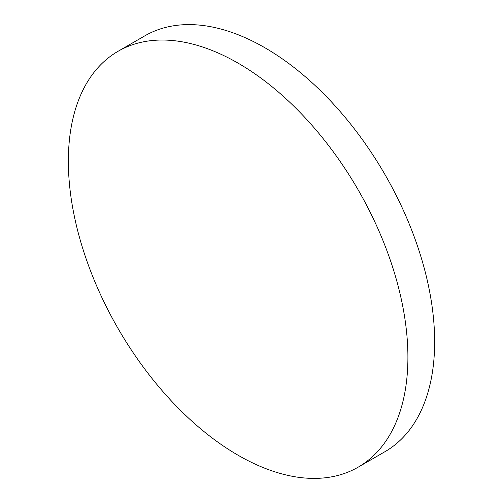 <?xml version="1.0" encoding="UTF-8"?>
<svg xmlns="http://www.w3.org/2000/svg" width="503" height="503" viewBox="0 0 503 503"><rect width="100%" height="100%" fill="white"/><g stroke="black" fill="none" stroke-linecap="round" stroke-linejoin="round"><path stroke-width="0.75" d="M238.133 63.177A240.101 138.627 60 0 1 394.987 274.757A240.101 138.627 60 0 1 358.18 467.155A240.101 138.627 60 0 1 238.133 455.265A240.101 138.627 60 0 1 81.279 243.678A240.101 138.627 60 0 1 118.079 51.281A240.101 138.627 60 0 1 238.133 63.177M118.079 51.281L144.82 35.845A240.101 138.627 60 0 1 264.867 47.735A240.101 138.627 60 0 1 421.721 259.322A240.101 138.627 60 0 1 384.921 451.719L358.18 467.155"/></g></svg>
